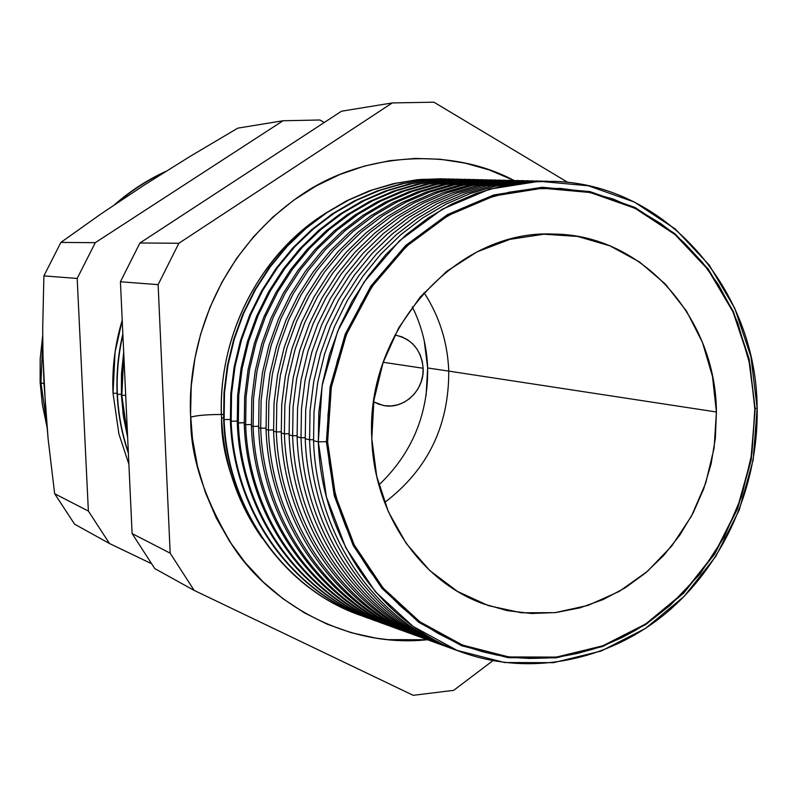 <?xml version="1.0" encoding="UTF-8"?>
<svg xmlns="http://www.w3.org/2000/svg" width="797" height="797" viewBox="0 0 797 797"><rect width="100%" height="100%" fill="white"/><g stroke="black" fill="none" stroke-linecap="round" stroke-linejoin="round"><path stroke-width="1.2" d="M394.834 335.019C411.85 338.725 421.284 349.803 423.147 368.264L383.188 362.276L423.147 368.264L422.28 361.4L420.178 354.874L416.931 348.937L412.647 343.816L407.486 339.701L401.648 336.752L394.834 335.019M412.348 306.895C421.752 326.033 426.853 346.386 427.66 367.965C428.248 414.36 411.989 453.363 378.884 484.994M424.193 340.508L427.66 367.965L426.086 395.691M373.683 401.867L378.565 404.149L384.881 405.723L391.387 405.942L397.833 404.796L403.959 402.336L409.548 398.669L414.39 393.917L418.295 388.278L421.115 381.962L422.759 375.198L423.147 368.264C424.532 390.45 403.402 410.166 383.038 405.404L373.683 401.867M221.546 417.837C220.988 454.041 234.517 494.15 262.143 538.174C237.406 503.017 223.867 462.908 221.546 417.837L223.588 417.787L221.546 417.837C218.239 365.405 237.506 272.943 322.875 214.981C258.686 256.156 217.511 337.599 221.546 417.837M223.489 414.48C207.33 414.47 196.381 415.386 190.672 417.229C195.584 415.516 205.835 414.589 221.427 414.44M190.692 417.738C187.126 360.593 207.419 261.157 298.506 196.839C360.354 152.625 450.295 146.469 513.896 180.411L489.179 169.93L465.149 163.126L440.323 159.251L415.088 158.424L389.723 160.685L364.558 166.045L339.97 174.463L316.22 185.9L293.734 200.177L272.743 217.192L253.615 236.689L236.609 258.417L221.974 282.138L209.95 307.433L200.675 334.073L194.966 358.072L191.24 386.087L190.563 414.221L192.466 438.689L197.467 466.086L205.387 492.526L216.117 517.661L229.446 541.113L245.227 562.652L263.149 581.91L283.015 598.736L304.494 612.883L327.288 624.23L351.118 632.659L375.606 638.078L388.029 639.672L427.59 639.722C345.32 648.479 268.609 601.556 232.854 546.224C204.331 499.191 190.274 456.362 190.692 417.738M755.158 408.911L751.252 459.66L737.604 508.725L714.779 553.895L683.736 593.117L645.779 624.539L602.552 646.536L555.987 657.864L508.267 657.704L461.752 645.769L418.873 622.357L381.982 588.395L353.201 545.467L334.272 495.764L326.401 441.956L334.272 495.764L353.201 545.467L381.982 588.395L418.873 622.357L461.752 645.769L508.267 657.704L555.987 657.864L602.552 646.536L645.779 624.539L683.736 593.117L714.779 553.895L737.604 508.725L751.252 459.66L755.158 408.911L750.923 459.61L737.315 508.506L714.57 553.516L683.637 592.609L645.819 623.912L602.731 645.829L556.336 657.107L508.785 656.947L462.449 645.052L419.74 621.71L382.988 587.867L354.316 545.098L335.467 495.575L327.617 441.966L326.401 441.956L327.617 441.966L329.221 462.37L332.439 482.434L340.209 511.624L346.018 527.176L352.842 542.189L360.623 556.515L369.33 570.134L378.924 582.976L389.315 594.941L400.473 606.019L412.328 616.131L424.781 625.217L437.832 633.286L454.091 641.525L468.088 647.174L482.434 651.697L496.989 655.074L514.713 657.605L529.587 658.461L547.419 657.973L562.254 656.31L576.908 653.55L594.223 648.788L608.36 643.637L622.108 637.49L635.468 630.327L650.87 620.474L670.177 605.351L700.055 573.93L724.124 537.228L741.608 496.561L751.95 453.334L754.809 409.03L750.067 365.165L737.823 323.233L731.696 309.007L718.426 284.738L702.446 262.462L683.926 242.527L672.658 232.614L660.723 223.568L637.769 209.671L613.162 199.041L587.329 191.908L560.62 188.431L533.442 188.73L509.303 192.187L482.494 199.688L459.381 209.501L437.264 222.164L413.942 239.658L394.973 257.839L375.895 281.042L361.28 303.747L347.731 331.253L337.49 360.403L331.333 387.212L328.025 414.55L327.617 441.966L331.333 387.222L346.426 334.431L372.03 286.541L406.619 246.193L448.183 215.489L494.329 195.893L542.528 188.202L590.248 192.525L635.099 208.326L674.959 234.527L708.065 269.635L732.991 311.816L748.772 359.019L755.158 408.911L749.1 358.72L733.26 311.358L708.244 269.027L675.029 233.79L635.03 207.479L590.019 191.619L542.119 187.275L493.742 194.986L447.416 214.642L405.703 245.456L370.974 285.954L345.28 334.023L330.127 387.003L326.401 441.956L330.127 387.003L345.28 334.023L370.974 285.954L405.703 245.456L447.416 214.642L493.742 194.986L542.119 187.275L590.019 191.619L635.03 207.479L675.029 233.79L708.244 269.027L733.26 311.358L749.1 358.72L755.158 408.911M459.271 651.239C378.336 624.28 316.499 538.075 313.55 440.721L318.322 441.847L326.391 441.668L318.322 441.847L318.81 412.507L322.536 383.297L329.44 354.675L339.412 327.069L352.304 300.897L367.895 276.569L385.937 254.422L406.141 234.796L428.188 217.94L451.73 204.092L476.407 193.422L501.841 186.03L527.674 181.995L553.516 181.317C666.471 184.197 756.702 290.427 757.15 408.084L755.148 408.443L757.15 408.084C758.545 484.865 725.29 561.915 668.783 610.831C612.116 659.368 534.169 676.902 464.84 653.251C383.487 626.372 321.271 539.748 318.322 441.847L326.411 496.939L345.828 547.818L375.337 591.733L413.145 626.462L457.06 650.382L504.68 662.546L553.516 662.666L601.147 651.039L645.361 628.514L684.165 596.375L715.885 556.266L739.208 510.09L753.165 459.949L757.15 408.084L750.963 356.777L734.784 308.349L709.22 265.052L675.268 228.988L634.352 202.049L588.306 185.771L539.28 181.278L489.747 189.108L442.305 209.183L399.566 240.694L363.98 282.138L337.649 331.333L322.118 385.589L318.322 441.847L313.55 440.721C316.509 538.244 378.555 624.569 459.69 651.378M450.066 647.891C369.619 620.983 308.21 535.365 305.241 438.748L309.575 439.775L313.51 439.685L309.575 439.775C312.534 536.64 373.992 622.487 454.549 649.525C373.992 622.487 312.534 536.64 309.575 439.775L305.241 438.748C308.21 535.634 369.957 621.421 450.703 648.11M441.05 644.614C361.071 617.755 300.07 532.715 297.102 436.826L301.017 437.752L305.201 437.653L301.017 437.752C303.986 534.01 365.215 619.349 445.443 646.218C365.215 619.349 303.986 534.01 301.017 437.752L297.102 436.826C300.08 533.073 361.529 618.333 441.897 644.912M292.629 435.77C295.607 531.44 356.608 616.27 436.517 642.96C356.608 616.27 295.607 531.44 292.629 435.77L289.112 434.943C292.1 530.115 352.692 614.587 432.193 641.396C352.692 614.587 292.1 530.115 289.112 434.943L292.629 435.77L293.077 407.078L296.703 378.515L303.448 350.521L313.211 323.532L325.834 297.939L341.106 274.128L358.789 252.46L378.605 233.242L400.233 216.724L423.337 203.145L447.575 192.645L472.571 185.362L497.956 181.347L523.39 180.62L497.956 181.347L472.571 185.362L447.575 192.645L423.337 203.145L400.233 216.724L378.605 233.242L358.789 252.46L341.106 274.128L325.834 297.939L313.211 323.532L303.448 350.521L296.703 378.515L293.077 407.078L292.629 435.77L297.052 435.67L292.629 435.77M284.399 433.827C287.398 528.909 348.169 613.262 427.76 639.772C348.169 613.262 287.398 528.909 284.399 433.827L281.281 433.09C284.27 527.574 344.473 611.488 423.516 638.248C344.473 611.488 284.27 527.574 281.281 433.09L284.399 433.827L284.848 405.314L288.444 376.931L295.159 349.116L304.872 322.297L317.425 296.873L332.628 273.222L350.232 251.703L369.947 232.604L391.476 216.206L414.47 202.727L438.599 192.306L463.475 185.083L488.76 181.118L514.065 180.411L488.76 181.118L463.475 185.083L438.599 192.306L414.47 202.727L391.476 216.206L369.947 232.604L350.232 251.703L332.628 273.222L317.425 296.873L304.872 322.297L295.159 349.116L288.444 376.931L284.848 405.314L284.399 433.827L289.072 433.717L284.399 433.827M276.35 431.924C279.348 526.438 339.891 610.293 419.162 636.654C339.891 610.293 279.348 526.438 276.35 431.924L273.6 431.267C276.599 525.074 336.414 608.45 415.008 635.149C336.414 608.45 276.599 525.074 273.6 431.267L276.35 431.924L276.778 403.581L280.355 375.377L287.03 347.741L296.693 321.091L309.186 295.826L324.309 272.335L341.833 250.955L361.459 231.987L382.889 215.708L405.783 202.308L429.792 191.977L454.559 184.814L479.724 180.889L504.929 180.212L479.724 180.889L454.559 184.814L429.792 191.977L405.783 202.308L382.889 215.708L361.459 231.987L341.833 250.955L324.309 272.335L309.186 295.826L296.693 321.091L287.03 347.741L280.355 375.377L276.778 403.581L276.35 431.924L281.231 431.805L276.35 431.924M268.45 430.051C271.458 524.008 331.781 607.394 410.744 633.585C331.781 607.394 271.458 524.008 268.45 430.051L266.059 429.483C269.067 522.633 328.513 605.461 406.659 632.121C328.513 605.461 269.067 522.633 266.059 429.483L268.45 430.051L268.868 401.887L272.425 373.863L279.06 346.396L288.673 319.916L301.107 294.81L316.16 271.468L333.594 250.218L353.131 231.389L374.46 215.21L397.255 201.91L421.165 191.659L445.822 184.555L470.878 180.67L495.963 180.002L470.878 180.67L445.822 184.555L421.165 191.659L397.255 201.91L374.46 215.21L353.131 231.389L333.594 250.218L316.16 271.468L301.107 294.81L288.673 319.916L279.06 346.396L272.425 373.863L268.868 401.887L268.45 430.051L273.55 429.932L268.45 430.051M260.699 428.218C263.717 521.617 323.821 604.544 402.475 630.576L402.465 630.576C323.821 604.534 263.717 521.617 260.699 428.218L258.666 427.74C261.675 520.232 320.753 602.542 398.46 629.142C320.753 602.542 261.675 520.232 258.666 427.74L260.699 428.218L261.117 400.233L264.654 372.368L271.249 345.081L280.813 318.76L293.186 293.814L308.17 270.621L325.525 249.511L344.971 230.791L366.202 214.732L388.886 201.521L412.687 191.34L437.234 184.296L462.18 180.451L487.166 179.813L462.19 180.451L437.244 184.296L412.687 191.34L388.896 201.521L366.202 214.722L344.971 230.791L325.525 249.511L308.17 270.611L293.186 293.814L280.813 318.75L271.249 345.071L264.654 372.368L261.117 400.224L260.699 428.218L266.009 428.099L260.699 428.218M253.107 426.425C256.136 519.275 316.01 601.745 394.356 627.618L394.226 627.578C315.941 601.655 256.136 519.226 253.107 426.425L251.404 426.016C254.422 517.881 313.131 599.673 390.42 626.213C313.131 599.673 254.422 517.881 251.404 426.016L253.107 426.425L253.516 398.61L257.023 370.934L263.578 343.816L273.092 317.664L285.396 292.878L300.29 269.834L317.555 248.863L336.902 230.263L358.022 214.303L380.597 201.183L404.278 191.071L428.706 184.067L453.533 180.242L478.529 179.614L453.662 180.232L428.826 184.037L404.378 191.031L380.687 201.143L358.102 214.254L336.962 230.213L317.604 248.803L300.33 269.784L285.416 292.828L273.102 317.624L263.588 343.776L257.023 370.914L253.516 398.6L253.107 426.425L258.607 426.295L253.107 426.425M245.655 424.662C248.684 516.984 308.349 598.995 386.386 624.728L386.147 624.639C308.22 598.836 248.684 516.884 245.655 424.662L244.271 424.333C247.299 515.569 305.659 596.853 382.52 623.344C305.659 596.853 247.299 515.569 244.271 424.333L245.655 424.662L246.054 397.026L249.541 369.519L256.056 342.571L265.511 316.588L277.745 291.961L292.569 269.067L309.734 248.226L328.982 229.745L350.003 213.885L372.458 200.854L396.029 190.802L420.338 183.838L445.045 180.042L470.061 179.425L445.294 180.022L420.567 183.798L396.229 190.732L372.637 200.764L350.152 213.795L329.101 229.646L309.834 248.126L292.638 268.968L277.794 291.871L265.54 316.509L256.076 342.511L249.541 369.479L246.054 397.006L245.655 424.662L251.344 424.522L245.655 424.662M244.211 422.789L237.277 422.679C240.305 513.308 298.317 594.094 374.769 620.524C298.317 594.094 240.305 513.308 237.277 422.679L238.343 422.928L238.731 395.461L242.198 368.134L248.674 341.355L258.079 315.532L270.243 291.064L284.987 268.31L302.073 247.598L321.221 229.237L342.132 213.476L364.478 200.525L387.93 190.533L412.129 183.619L436.726 179.843L461.363 179.225L437.075 179.813L412.457 183.549L388.219 190.433L364.737 200.396L342.341 213.337L321.39 229.088L302.212 247.449L285.097 268.161L270.322 290.935L258.128 315.423L248.704 341.265L242.208 368.075L238.731 395.432L238.343 422.928L244.211 422.789M231.17 421.234C234.218 512.521 293.445 593.655 370.894 619.08L370.426 618.92C293.196 593.337 234.218 512.322 231.17 421.234L230.403 421.055C233.441 511.086 291.104 591.384 367.158 617.755C291.104 591.384 233.441 511.086 230.403 421.055L231.17 421.234L231.548 393.937L234.985 366.769L241.431 340.16L250.786 314.496L262.88 290.178L277.555 267.563L294.541 246.99L313.6 228.739L334.401 213.078L356.648 200.206L379.98 190.274L404.069 183.41L428.547 179.654L453.573 179.056L429.015 179.614L404.487 183.31L380.358 190.144L356.976 200.037L334.68 212.889L313.829 228.55L294.731 246.791L277.685 267.384L262.98 290.008L250.846 314.357L241.471 340.05L235.005 366.7L231.558 393.897L231.17 421.234L237.217 421.095L231.17 421.234M224.126 419.571C227.185 510.349 286.203 591.055 363.352 616.34L362.774 616.141C285.894 590.667 227.185 510.11 224.126 419.571L223.648 419.461C226.697 508.894 284.031 588.724 359.676 615.045C284.031 588.724 226.697 508.894 223.648 419.461L224.505 392.433L227.922 365.434L234.328 338.984L243.623 313.48L255.658 289.311L270.253 266.836L287.159 246.393L306.118 228.251L326.82 212.689L348.956 199.888L372.179 190.025L396.159 183.19L420.527 179.464L445.543 178.877L421.095 179.415L396.677 183.081L372.647 189.855L349.365 199.688L327.168 212.46L306.397 228.012L287.378 246.153L270.422 266.606L255.777 289.102L243.703 313.311L234.368 338.845L227.942 365.345L224.505 392.393L224.126 419.571L230.343 419.421L224.126 419.571M125.926 400.214L125.707 396.298L125.926 400.214M121.831 395.382L127.57 435.67L121.831 395.382L123.047 413.643L127.659 437.653L123.475 416.682L121.403 395.282L123.804 354.446L121.831 395.382L125.667 395.282L121.831 395.382M117.398 394.336C118.364 414.37 122.021 433.737 128.347 452.457C122.021 433.737 118.364 414.37 117.398 394.336L117.149 394.276C118.135 414.609 121.881 434.255 128.387 453.214C121.881 434.255 118.135 414.609 117.149 394.276L117.398 394.336C116.492 374.291 118.325 354.456 122.897 334.84C118.325 354.456 116.492 374.291 117.398 394.336L121.353 394.226L117.398 394.336M117.099 393.19L113.025 393.3L115.067 352.115L122.22 320.264C114.977 344.125 111.919 368.473 113.025 393.3L117.099 393.19M46.664 423.038L40.956 382.789L40.119 382.271L40.956 382.789L46.664 423.038M44.004 383.696L40.956 382.789L44.004 383.696L48.159 439.237L54.654 493.712L88.367 511.056L77.179 278.452L95.281 242.667L283.045 120.755L319.916 119.988L324.249 122.509L319.916 119.988L283.045 120.755L237.815 128.138L283.045 120.755L95.281 242.667L60.891 242.418L95.281 242.667L77.179 278.452L43.895 275.901L77.179 278.452L88.367 511.056L54.654 493.712L74.599 524.187L109.508 543.524L88.367 511.056L109.508 543.524L74.599 524.187L54.654 493.712L48.159 439.237L45.748 411.641L42.988 355.97L44.004 383.696M448.761 371.103L427.66 367.965L448.761 371.103C447.635 342.411 439.396 316.26 424.044 292.648C439.396 316.26 447.635 342.411 448.761 371.103L716.413 411.989L448.761 371.103C448.94 426.096 427.551 469.901 384.602 502.518C427.551 469.901 448.94 426.096 448.761 371.103M371.8 438.559C365.365 329.809 457.299 229.277 553.138 234.079C642.521 234.228 715.935 317.873 716.413 411.989L714.122 448.014L705.694 483.161L691.427 516.187L671.791 545.945L647.443 571.349L619.199 591.434L588.017 605.411L555.021 612.654L521.417 612.783L488.461 605.65L457.478 591.404L429.703 570.483L406.34 543.604L388.398 511.794L376.702 476.287L371.8 438.559L373.932 400.164L383.028 362.735L398.719 327.836L420.288 296.932L446.798 271.269L477.104 251.842L509.911 239.359L543.883 234.198L577.656 236.44L609.924 245.855L639.503 261.964L665.336 284.041L686.546 311.179L702.426 342.341L712.478 376.353L716.413 411.989L715.367 438.151L711.073 464.013L703.612 489.129L693.101 513.019L679.741 535.245L663.762 555.389L645.44 573.053L625.097 587.887L603.11 599.583L579.877 607.872L555.848 612.554L531.469 613.501L507.231 610.632L483.64 603.947C420.876 581.581 373.932 514.045 371.8 438.559M125.747 396.308L125.557 392.383L125.707 396.298M378.565 621.879L378.206 621.75C300.638 596.056 241.381 514.583 238.343 422.928M537.806 180.949L512.192 181.696L486.618 185.761L461.443 193.133L437.025 203.743L413.743 217.471L391.955 234.159L371.98 253.585L354.157 275.473L338.755 299.523L326.033 325.385L316.18 352.653L309.375 380.926L305.709 409.778L305.241 438.748L305.709 409.778L309.375 380.926L316.18 352.653L326.033 325.385L338.755 299.523L354.157 275.473L371.98 253.585L391.955 234.159L413.743 217.471L437.025 203.743L461.443 193.133L486.618 185.761L512.192 181.696L537.806 180.949M309.575 439.775L310.053 410.714L313.719 381.783L320.543 353.42L330.406 326.073L343.158 300.14L358.59 276.011L376.443 254.044L396.448 234.547L418.286 217.8L441.608 204.012L466.066 193.352L491.291 185.94L516.914 181.836L542.578 181.058L516.914 181.836L491.291 185.94L466.066 193.352L441.608 204.012L418.286 217.8L396.448 234.547L376.443 254.044L358.59 276.011L343.158 300.14L330.406 326.073L320.543 353.42L313.719 381.783L310.053 410.714L309.575 439.775M528.212 180.73L502.738 181.497L477.303 185.562L452.268 192.904L427.999 203.454L404.856 217.103L383.198 233.68L363.362 252.978L345.649 274.726L330.357 298.606L317.724 324.269L307.941 351.347L301.186 379.422L297.56 408.054L297.102 436.826L297.56 408.054L301.186 379.422L307.941 351.347L317.724 324.269L330.357 298.606L345.649 274.726L363.362 252.978L383.198 233.68L404.856 217.103L427.999 203.454L452.268 192.904L477.303 185.562L502.738 181.497L528.212 180.73M301.017 437.752L301.475 408.881L305.121 380.129L311.906 351.955L321.719 324.787L334.411 299.024L349.753 275.065L367.527 253.247L387.442 233.89L409.17 217.252L432.382 203.574L456.731 192.994L481.836 185.651L507.34 181.586L532.884 180.839L507.34 181.586L481.836 185.651L456.731 192.994L432.382 203.574L409.17 217.252L387.442 233.89L367.527 253.247L349.753 275.065L334.411 299.024L321.719 324.787L311.906 351.955L305.121 380.129L301.475 408.881L301.017 437.752M518.797 180.511L493.463 181.308L468.168 185.362L443.271 192.675L419.142 203.175L396.149 216.744L374.62 233.222L354.904 252.38L337.31 273.979L322.118 297.699L309.575 323.183L299.861 350.072L293.157 377.937L289.56 406.37L289.112 434.943L289.56 406.37L293.157 377.937L299.861 350.072L309.575 323.183L322.118 297.699L337.31 273.979L354.904 252.38L374.62 233.222L396.149 216.744L419.142 203.175L443.271 192.675L468.168 185.362L493.463 181.308L518.797 180.511M509.562 180.301L484.357 181.118L459.202 185.173L434.455 192.446L410.465 202.896L387.601 216.385L366.212 232.754L346.615 251.802L329.141 273.251L314.048 296.803L301.575 322.118L291.941 348.807L285.286 376.483L281.72 404.717L281.281 433.09L281.72 404.717L285.286 376.483L291.941 348.807L301.575 322.118L314.048 296.803L329.141 273.251L346.615 251.802L366.212 232.754L387.601 216.385L410.465 202.896L434.455 192.446L459.202 185.173L484.357 181.118L509.562 180.301M500.516 180.092L475.44 180.929L450.415 184.974L425.797 192.226L401.947 202.617L379.223 216.027L357.953 232.306L338.486 251.224L321.121 272.534L306.118 295.926L293.744 321.071L284.17 347.582L277.565 375.058L274.019 403.103L273.6 431.267L274.019 403.103L277.565 375.058L284.17 347.582L293.744 321.071L306.118 295.926L321.121 272.534L338.486 251.224L357.953 232.306L379.223 216.027L401.947 202.617L425.797 192.226L450.415 184.974L475.44 180.929L500.516 180.092M491.629 179.893L466.683 180.74L441.787 184.784L417.309 192.007L393.588 202.348L370.994 215.678L349.863 231.857L330.506 250.656L313.251 271.827L298.347 295.069L286.053 320.035L276.549 346.366L269.984 373.663L266.477 401.509L266.059 429.483L266.477 401.509L269.984 373.663L276.549 346.366L286.053 320.035L298.347 295.069L313.251 271.827L330.506 250.656L349.863 231.857L370.994 215.678L393.588 202.348L417.309 192.007L441.787 184.784L466.683 180.74L491.629 179.893M482.912 179.694L458.086 180.56L433.329 184.595L408.981 191.788L385.399 202.079L362.924 215.339L341.913 231.419L322.685 250.099L305.53 271.129L290.726 294.223L278.502 319.019L269.057 345.181L262.552 372.289L259.065 399.945L258.666 427.74L259.065 399.945L262.552 372.289L269.057 345.181L278.502 319.019L290.726 294.223L305.53 271.129L322.685 250.099L341.913 231.419L362.924 215.339L385.399 202.079L408.981 191.788L433.329 184.595L458.086 180.56L482.912 179.694M474.354 179.494L449.657 180.381L425.02 184.416L400.801 191.579L377.35 201.81L355.014 215.001L334.122 230.981L315.004 249.551L297.948 270.452L283.234 293.386L271.1 318.033L261.715 344.005L255.249 370.934L251.792 398.41L251.404 426.016L251.792 398.41L255.249 370.934L261.715 344.005L271.1 318.033L283.234 293.386L297.948 270.452L315.004 249.551L334.122 230.981L355.014 215.001L377.35 201.81L400.801 191.579L425.02 184.416L449.657 180.381L474.354 179.494M465.956 179.305L441.379 180.202L416.871 184.237L392.782 191.37L369.459 201.551L347.243 214.662L326.471 230.552L307.463 249.013L290.516 269.775L275.892 292.569L263.827 317.047L254.512 342.859L248.086 369.609L244.659 396.906L244.271 424.333L244.659 396.906L248.086 369.609L254.512 342.859L263.827 317.047L275.892 292.569L290.516 269.775L307.463 249.013L326.471 230.552L347.243 214.662L369.459 201.551L392.782 191.37L416.871 184.237L441.379 180.202L465.956 179.305M457.707 179.116L433.249 180.032L408.871 184.057L384.901 191.16L361.699 201.292L339.612 214.333L318.959 230.134L300.061 248.475L283.214 269.117L268.679 291.762L256.684 316.09L247.429 341.734L241.053 368.314L237.645 395.432L237.277 422.679L237.645 395.432L241.053 368.314L247.429 341.734L256.684 316.09L268.679 291.762L283.214 269.117L300.061 248.475L318.959 230.134L339.612 214.333L361.699 201.292L384.901 191.16L408.871 184.057L433.249 180.032L457.707 179.116M449.608 178.936L425.269 179.863L401.011 183.878L377.17 190.951L354.087 201.033L332.12 214.014L311.577 229.715L292.788 247.957L276.041 268.469L261.595 290.975L249.68 315.144L240.475 340.618L234.149 367.038L230.771 393.977L230.403 421.055L230.771 393.977L234.149 367.038L240.475 340.618L249.68 315.144L261.595 290.975L276.041 268.469L292.788 247.957L311.577 229.715L332.12 214.014L354.087 201.033L377.17 190.951L401.011 183.878L425.269 179.863L449.608 178.936M441.658 178.747L417.429 179.694L393.29 183.699L369.569 190.752L346.615 200.784L324.758 213.696L304.334 229.307L285.655 247.439L268.997 267.822L254.641 290.198L242.796 314.217L233.651 339.532L227.364 365.773L224.007 392.552L223.648 419.461L224.007 392.552L227.364 365.773L233.651 339.532L242.796 314.217L254.641 290.198L268.997 267.822L285.655 247.439L304.334 229.307L324.758 213.696L346.615 200.784L369.569 190.752L393.29 183.699L417.429 179.694L441.658 178.747M123.694 352.184L121.473 373.693L121.403 395.282L121.473 373.693L123.694 352.184M122.848 333.923C118.125 353.818 116.232 373.932 117.149 394.276C116.232 373.932 118.125 353.818 122.848 333.923M237.815 128.138L190.613 156.082L144.197 185.103L100.86 214.014L60.891 242.418L43.895 275.901L42.689 328.822L42.988 355.97L42.689 328.822L43.895 275.901L60.891 242.418L100.86 214.014L144.227 185.083L190.613 156.082L237.815 128.138M150.902 563.399L109.508 543.524L150.902 563.399M194.129 590.388L413.185 695.323L453.672 690.341L492.875 660.693L453.672 690.341L413.185 695.323L194.129 590.388L154.767 568.59L194.129 590.388L170.169 553.158L194.129 590.388M567.813 182.383L433.887 102.185L392.283 102.933L178.857 243.264L158.125 284.649L170.169 553.158L132.113 533.572L154.767 568.59L132.113 533.572L170.169 553.158L158.125 284.649L120.427 281.759L132.113 533.572L120.427 281.759L158.125 284.649L178.857 243.264L139.943 242.985L120.427 281.759L139.943 242.985L178.857 243.264L392.283 102.933L341.534 111.211L139.943 242.985L341.534 111.211L392.283 102.933L433.887 102.185L567.813 182.383M547.599 181.178L521.846 181.905L496.123 185.97L470.798 193.372L446.24 204.032L422.808 217.85L400.881 234.637L380.777 254.193L362.834 276.24L347.323 300.469L334.511 326.511L324.588 353.978L317.724 382.46L314.028 411.521L313.55 440.721L314.028 411.521L317.724 382.46L324.588 353.978L334.511 326.511L347.323 300.469L362.834 276.24L380.777 254.193L400.881 234.637L422.808 217.85L446.24 204.032L470.798 193.372L496.123 185.97L521.846 181.905L547.599 181.178M164.81 171.993C147.754 180.022 131.923 190.284 117.338 202.797C131.366 190.652 147.196 180.381 164.81 171.993M42.739 341.226L40.956 382.789L42.739 341.226M128.895 464.262L118.883 433.827L113.025 393.3M296.524 198.204L298.506 196.839M47.033 427.192L42.43 404.966L40.129 382.311L40.189 358.889L42.699 335.577M483.64 603.947L482.404 603.488M114.579 204.65C130.15 191.021 147.196 179.943 165.706 171.435M232.854 546.224L231.668 544.481"/></g></svg>
